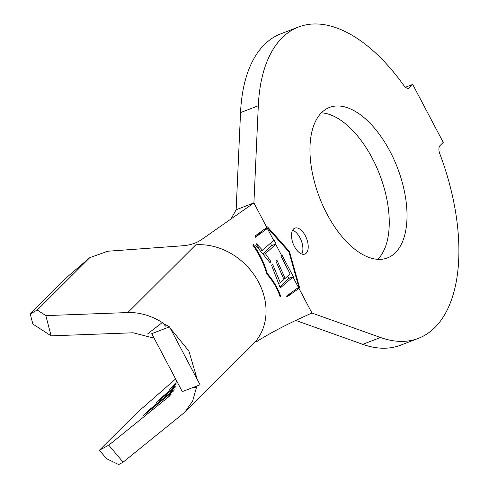 <?xml version="1.0" encoding="UTF-8"?>
<svg xmlns="http://www.w3.org/2000/svg" width="489" height="489" viewBox="0 0 489 489"><rect width="100%" height="100%" fill="white"/><g stroke="black" fill="none" stroke-linecap="round" stroke-linejoin="round"><path stroke-width="0.73" d="M293.498 229.029A13.9 7.188 68.9 0 0 293.755 245.123A13.9 7.188 68.9 0 0 304.855 254.072A13.9 7.188 68.9 0 0 306.224 253.174A13.9 7.188 68.9 0 0 305.967 237.079A13.9 7.188 68.9 0 0 294.867 228.125A13.9 7.188 68.9 0 0 293.498 229.029M395.399 252.679A80.624 41.706 -111.1 0 1 387.453 257.911A80.624 41.706 -111.1 0 1 323.064 205.997A80.624 41.706 -111.1 0 1 321.579 112.659A80.624 41.706 -111.1 0 1 329.525 107.427A80.624 41.706 -111.1 0 1 393.914 159.341A80.624 41.706 -111.1 0 1 395.399 252.679M407.795 88.301L409.47 87.659L412.698 84.444L443.242 142.385L440.021 145.594A7.787 4.028 -111.1 0 0 439.788 153.705A166.81 86.284 -111.1 0 1 434.855 327.514A166.81 86.284 -111.1 0 1 418.413 338.345L400.644 345.179A166.81 86.284 -111.1 0 1 362.734 344.335L295.949 320.491M418.413 338.345A166.81 86.284 -111.1 0 1 380.497 337.502L311.945 313.021L298.962 288.4L299.616 287.752L289.439 251.487L267.538 226.914L255.399 235.759L255.325 237.306L267.764 228.167L288.968 251.957L298.822 287.067L298.455 287.434L292.966 277.025L280.283 287.942L271.621 265.368L272.642 264.353L280.38 282.77L283.975 279.433L275.967 261.303L276.982 260.301L285.148 278.369L290.154 273.981L281.059 256.273L281.695 255.649L275.71 244.298L265.411 253.687L270.979 261.658L269.965 262.654L255.802 245.405L256.493 243.809L262.532 250.185L274.066 240.093L276.083 243.925L275.71 244.298M281.695 255.649L282.08 255.264L293.339 276.658L292.966 277.025M273.693 240.466L267.397 228.528M253.278 244.476L252.88 245.233C259.054 253.809 263.712 263.394 266.86 273.993C273.137 281.273 277.563 288.913 280.136 296.927L280.784 296.652C278.125 288.577 273.638 280.863 267.33 273.522C264.152 262.795 259.463 253.113 253.278 244.476L253.907 246.725M266.89 227.562L253.907 202.941L258.308 105.746A166.81 86.284 -111.1 0 1 298.565 26.993A166.81 86.284 -111.1 0 1 403.798 85.434A7.787 4.028 -111.1 0 0 408.706 88.161A7.787 4.028 -111.1 0 0 409.47 87.659M147.635 333.908L162.305 322.526C151.009 315.552 139.518 312.226 127.831 312.55L45.832 315.619L51.119 335.851L32.855 324.036L30.214 313.92L37.225 310.05L89.817 257.63L107.898 251.224L182.929 245.759C190.404 245.154 196.737 243.009 201.926 239.335L253.907 202.941L236.144 209.775L240.545 112.586A166.81 86.284 -111.1 0 1 280.802 33.833L298.565 26.993M256.071 342.025C270.056 332.972 288.681 323.302 311.945 313.021M298.455 287.434L286.377 296.206L287.471 296.591L298.962 288.4M176.725 381.047L169.377 396.218L108.76 445.179L123.106 462.172L184.818 412.233L192.635 401.053L196.492 387.374L193.351 387.349M51.119 335.851L133.118 332.783L152.892 337.856M405.442 87.238L412.698 84.444M321.407 112.831A80.624 41.706 -111.1 0 1 379.647 174.524A80.624 41.706 -111.1 0 1 377.801 259.347M236.144 209.775L231.633 217.813M123.106 462.172L118.686 464.55L106.559 458.719L99.389 450.222L136.731 412.997L175.618 378.951M162.305 322.526L164.793 325.032L165.129 326.958L165.209 324.445L169.506 326.829L200.056 384.77L182.293 391.61L151.743 333.669L169.506 326.829M197.238 379.427L188.882 351.023L170.294 328.321M196.56 386.114L196.492 387.374M37.225 310.05L45.832 315.619M89.817 257.63L67.659 276.597L30.214 313.92M99.389 450.222L108.76 445.179M173.204 391.279L143.301 415.638L148.515 410.442L148.699 411.243M174.121 389.586L148.515 410.442M175.093 387.374L156.327 402.655L161.541 397.459L161.725 398.26M175.569 386.035L161.541 397.459M176.107 384.171L169.359 389.666L174.567 384.476L174.75 385.277M176.382 382.997L174.567 384.476M263.815 229.683L267.764 228.167M260.955 231.688L255.325 237.306M287.471 296.591L292.306 291.774M296.022 289.133L299.616 287.752M288.773 251.743L289.439 251.487M279.543 295.264L280.784 296.652M266.786 273.736L267.33 273.522M301.78 254.029A13.9 7.188 68.9 0 0 301.242 240.57A13.9 7.188 68.9 0 0 292.611 230.221M287.703 276.102L288.895 278.369L293.339 276.658M288.895 278.369L280.099 287.086M279.133 283.253L280.38 282.77M283.791 278.889L285.148 278.369M263.974 254.243L265.411 253.687M269.653 262.165L270.979 261.658M256.493 243.809L259.011 248.601M261.016 250.765L262.532 250.185M270.374 243.229L271.646 245.637L276.083 243.925M271.646 245.637L263.522 253.687M362.734 344.335L380.497 337.502M127.831 312.55L195.783 244.824A61.162 51.027 45.1 0 1 257.391 280.014A61.162 51.027 45.1 0 1 252.935 344.342L184.818 412.233M167.464 397.936L171.101 394.311M240.545 112.586L258.308 105.746"/></g></svg>
